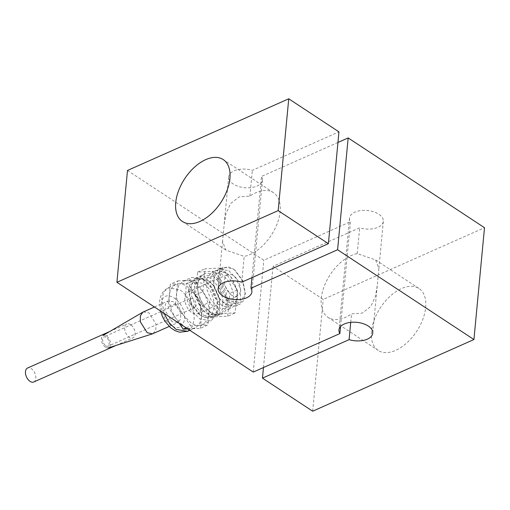 <?xml version="1.0" encoding="UTF-8"?>
<svg xmlns="http://www.w3.org/2000/svg" width="510" height="510" viewBox="0 0 510 510"><rect width="100%" height="100%" fill="white"/><g stroke="black" fill="none" stroke-linecap="round" stroke-linejoin="round"><path stroke-width="0.38" stroke-dasharray="2.55 1.91" d="M187.744 328.931L200.385 328.325L207.825 325.017L199.225 325.431L202.438 324.679L206.83 320.58L208.909 313.573L207.825 325.017M186.105 327.853L190.625 325.845L175.587 303.781L177.748 280.902L170.302 284.21L168.141 307.09L179.195 323.302M200.385 328.325L201.463 316.882C201.973 309.27 199.824 301.78 195.024 294.417L187.215 286.448C184.34 284.574 181.566 283.688 178.908 283.796L175.268 284.746L172.323 287.162L170.257 290.885L169.224 295.653C168.714 303.265 170.863 310.756 175.663 318.119L183.472 326.081C186.348 327.962 189.121 328.848 191.785 328.74L195.419 327.79L198.371 325.367L200.43 321.651L201.463 316.882L202.547 305.445L187.508 283.381L170.302 284.21M209.992 302.137L208.909 313.573C209.412 305.962 207.27 298.471 202.47 291.108L194.661 283.146C191.785 281.265 189.012 280.379 186.348 280.487L194.947 280.079L209.992 302.137L202.547 305.445M194.947 280.079L187.508 283.381M175.587 303.781L168.141 307.09M177.748 280.902L186.348 280.487L183.135 281.24L178.742 285.339L176.664 292.345C176.16 299.963 178.309 307.453 183.103 314.81L190.912 322.779C193.794 324.653 196.56 325.539 199.225 325.431L190.625 325.845M143.304 311.941L149.067 312.898L155.971 324.099L155.792 330.155L152.955 333.667M172.004 321.689L165.1 310.482L165.278 304.432L168.115 300.919L173.878 301.869L180.782 313.076L180.597 319.132L177.767 322.639L172.004 321.689M203.343 279.282L212.083 288.685L217.152 301.69L216.788 313.803L211.121 320.822L199.595 318.916L190.855 309.519L185.787 296.508L186.15 284.401L191.817 277.383L203.343 279.282M105.417 347.208L103.696 345.621L102.319 343.408L101.496 340.909L101.35 338.512L101.904 336.581L102.956 335.465L104.684 335.159L106.488 335.886L108.209 337.48L109.593 339.692L110.415 342.184L110.562 344.581L110.007 346.519L108.834 347.699L107.221 347.941L105.417 347.208M199.977 314.874C216.438 326.744 219.606 293.256 202.961 283.33L193.29 282.062L188.598 291.159L191.084 303.718L198.741 313.975L199.977 314.874M105.551 345.793L106.909 346.341L108.114 346.162L108.993 345.276L109.299 342.025L107.648 338.493L105.003 336.753L103.798 336.938L102.918 337.824L102.497 339.271L103.23 342.943L105.551 345.793M190.721 298.305L189.427 302.404L192.385 307.205L193.736 307.753L194.852 307.613L195.827 306.688L196.242 305.235L195.515 301.563L193.188 298.713L190.721 298.305L103.887 336.893M205.103 280.264L194.648 278.536L190.549 282.457L188.732 289.189L191.569 303.501L200.29 315.199L201.705 316.219L212.16 317.947L217.298 311.578L217.63 300.594L213.033 288.794L205.103 280.264M203.764 315.301L214.226 317.029L219.306 310.832L219.772 300.122L212.976 284.835L207.168 279.346L196.707 277.618L191.569 283.987L191.244 294.978L195.84 306.771L203.764 315.301M193.723 293.052L196.739 295.838L199.149 299.708L200.589 304.075L200.844 308.269L199.875 311.655L197.823 313.72L195.005 314.147L191.849 312.866L188.834 310.08L186.424 306.21L184.983 301.85L184.728 297.649L185.697 294.264L187.96 292.096L190.568 291.771L193.723 293.052M208.533 280.851L202.425 278.734L197.364 280.678L194.508 286.244L194.488 294.174L200.449 307.581L205.549 312.394L211.656 314.517L216.718 312.573L219.58 307.001L219.593 299.077L213.633 285.664L208.533 280.851M231.546 295.226L228.531 292.44L226.121 288.571L224.674 284.204L224.419 280.009L225.394 276.624L227.447 274.558L230.265 274.131L233.421 275.413L236.43 278.199L238.846 282.068L240.286 286.429L240.541 290.63L239.572 294.015L237.309 296.183L234.702 296.508L231.546 295.226M210.318 277.95L199.863 276.222L194.775 282.419L194.31 293.129L201.106 308.416L206.92 313.899L217.375 315.626L222.513 309.258L222.844 298.273L218.248 286.473L210.318 277.95M233.975 269.548L235.212 270.447L242.862 280.704L245.355 293.263L240.663 302.36L230.992 301.091C214.347 291.165 217.515 257.671 233.975 269.548M233.025 268.808L234.358 269.771L242.601 280.825L245.278 294.346L243.563 300.702L239.694 304.413L229.812 302.781L222.322 294.723L217.974 283.573L218.286 273.194L223.144 267.176L233.025 268.808M213.665 276.458L203.209 274.731L198.945 278.964L197.242 286.945L198.938 296.654L203.643 305.847L210.267 312.413L214.723 314.472L220.722 314.141L225.86 307.772L226.191 296.788L221.595 284.988L213.665 276.458M228.85 270.663L236.34 278.721L240.688 289.865L240.376 300.243L235.518 306.268L225.637 304.629L220.148 299.447L213.728 285.007L214.168 274.884L218.969 269.031L228.85 270.663M214.378 275.719L211.42 274.151L208.507 273.347L205.759 273.341L203.273 274.138L201.144 275.706L199.289 278.288L197.65 284.274L197.599 288.054L198.129 292.071L200.806 300.186L205.294 307.377L210.891 312.56L215.456 314.664L219.51 314.938L221.997 314.141L224.126 312.579L225.809 310.303L226.988 307.409L227.619 304.005L227.67 300.224L226.058 292.109L222.405 284.306L217.266 278.001L214.378 275.719M227.065 273.564L231.846 278.077L237.43 290.643L237.418 298.07L234.74 303.291L229.997 305.114L224.272 303.125L219.491 298.618L213.907 286.046L213.919 278.619L216.603 273.405L221.34 271.581L227.065 273.564M237.277 290.005L235.116 312.891L217.917 313.714L202.872 291.656L205.039 268.776L222.239 267.948L237.277 290.005L229.838 293.314L214.799 271.256L222.239 267.948M214.799 271.256L197.593 272.079L195.432 294.965L210.471 317.022L227.677 316.2L235.116 312.891M227.677 316.2L229.838 293.314M195.432 294.965L202.872 291.656M210.471 317.022L217.917 313.714M197.593 272.079L205.039 268.776M222.487 306.032L214.997 297.974L210.655 286.824L210.968 276.445L215.819 270.427L225.701 272.059L231.189 277.242L237.609 291.688L237.175 301.805L232.369 307.664L222.487 306.032M218.471 307.817L228.352 309.449L233.204 303.431L233.516 293.052L229.175 281.902L221.684 273.844L211.803 272.212L206.945 278.231L206.639 288.609L210.981 299.759L218.471 307.817M371.497 331.494A37.071 21.63 -56.6 0 0 378.197 350.421A37.071 21.63 -56.6 0 0 416.651 331.36A37.071 21.63 -56.6 0 0 418.971 288.501A37.071 21.63 -56.6 0 0 390.303 296.055A37.071 21.63 -56.6 0 0 371.497 331.494M321.294 298.433A37.071 21.63 123.4 0 1 357.223 253.591L375.653 259.966L378.86 268.623L377.228 285.861L375.379 296.616L370.757 306.497L362.196 313.146L351.53 313.873A37.071 21.63 123.4 0 1 327.987 317.354A37.071 21.63 123.4 0 1 321.294 298.433M251.965 277.644L261.534 176.422A16.977 9.282 5.4 0 1 262.465 180.043A16.977 9.282 5.4 0 1 244.685 187.68A16.977 9.282 5.4 0 1 228.658 176.849A16.977 9.282 5.4 0 1 252.322 170.359L338.952 131.861M241.753 282.183L244.188 256.409A37.071 21.63 -56.6 0 0 280.124 211.567A37.071 21.63 -56.6 0 0 273.424 192.646A37.071 21.63 -56.6 0 0 249.887 196.127L239.215 196.854L230.647 203.516L226.032 213.403L224.19 224.139L222.558 241.383L225.764 250.034L244.188 256.409M249.887 196.127L252.322 170.359M340.54 326.578L350.453 221.748A16.977 9.282 5.4 0 1 349.522 218.133A16.977 9.282 5.4 0 1 367.296 210.496A16.977 9.282 5.4 0 1 383.329 221.327A16.977 9.282 5.4 0 1 359.665 227.817L273.035 266.316L323.238 299.376L484.5 227.715M350.727 322.345L351.53 313.873M357.223 253.591L359.665 227.817M312.668 411.2L323.238 299.376M263.466 367.531L273.035 266.316M337.945 142.468L261.534 176.422M127.487 170.461L263.823 260.247L350.453 221.748M253.253 372.07L263.823 260.247M33.762 381.99A7.637 4.59 66 0 0 35.7 375.844A7.637 4.59 66 0 0 31.263 368.641A7.637 4.59 66 0 0 27.559 368.029M130.496 324.538A7.637 4.59 66 0 0 126.792 323.926A7.637 4.59 66 0 0 125.702 332.775A7.637 4.59 66 0 0 133.002 337.888A7.637 4.59 66 0 0 134.94 331.742A7.637 4.59 66 0 0 130.496 324.538M161.428 304.196C162.435 285.466 186.896 301.569 184.454 319.362C182.962 327.509 178.678 329.702 171.602 325.935C164.685 320.49 161.294 313.242 161.428 304.196M164.003 313.293L161.778 298.956L163.857 291.949L168.249 287.857L179.775 289.756C188.413 295.162 195.247 309.748 194.023 320.191L191.945 327.197L187.552 331.296M160.465 310.966L159.624 301.353C160.255 294.939 163.13 290.439 168.249 287.857L175.689 284.548M154.434 306.994L168.115 300.919M202.438 324.679L211.121 320.822M194.858 307.613L108.024 346.201M198.741 313.975L200.29 315.199M188.598 291.159L188.732 289.189M212.16 317.947L214.226 317.029M187.96 292.096L227.658 274.456M200.449 307.581L201.106 308.416M194.488 294.174L194.31 293.129M235.212 270.44L234.358 269.771M245.355 293.263L245.278 294.346M199.863 276.222L203.209 274.731M235.518 306.268L239.694 304.413M198.945 278.964L199.289 278.288M219.491 298.618L220.148 299.447M213.907 286.046L213.728 285.007M211.803 272.212L215.819 270.427M228.352 309.449L232.369 307.664M231.846 278.077L231.189 277.242M237.43 290.643L237.609 291.688M218.969 269.031L223.144 267.176M214.723 314.472L215.456 314.664M217.375 315.626L220.722 314.141M197.612 313.822L237.309 296.183M213.633 285.664L212.976 284.835M219.593 299.077L219.772 300.122M194.648 278.536L196.707 277.618M183.135 281.24L191.817 277.383M169.192 326.451L177.767 322.639M189.809 330.295L194.998 327.987M327.987 317.354L378.197 350.421M375.653 259.966L418.971 288.501M228.658 176.849L224.19 224.139M222.558 241.383L218.089 288.673M262.465 180.043L251.895 291.867M349.522 218.133L338.952 329.957M383.329 221.327L378.86 268.623M377.228 285.861L372.759 333.151M273.424 192.646L223.221 159.579M225.764 250.034L182.44 221.499M115.948 345.468L133.002 337.888M109.739 331.506L126.792 323.926"/><path stroke-width="0.76" d="M179.195 323.302L183.179 329.148L187.744 328.931M183.179 329.148L186.105 327.853M169.192 326.451L152.516 333.833L147.192 332.711L140.365 321.88L140.346 315.888L142.883 312.158L154.434 306.994M250.965 288.252A16.977 9.282 5.4 0 1 251.895 291.867A16.977 9.282 5.4 0 1 234.115 299.504A16.977 9.282 5.4 0 1 218.089 288.673A16.977 9.282 5.4 0 1 241.753 282.183L328.383 243.684L278.173 210.624L116.917 282.285L253.253 372.07L339.877 333.578A16.977 9.282 5.4 0 1 338.952 329.957A16.977 9.282 5.4 0 1 356.726 322.32A16.977 9.282 5.4 0 1 372.759 333.151A16.977 9.282 5.4 0 1 349.089 339.641L262.465 378.139L312.668 411.2L473.93 339.539L337.594 249.753L250.965 288.252L251.965 277.644M339.877 333.578L340.54 326.578M349.089 339.641L350.727 322.345M262.465 378.139L263.466 367.531M473.93 339.539L484.5 227.715L348.164 137.929L337.945 142.468M337.594 249.753L348.164 137.929M328.383 243.684L338.952 131.861L288.743 98.8L127.487 170.461L116.917 282.285M278.173 210.624L288.743 98.8M229.914 178.506A37.071 21.63 123.4 0 1 211.108 213.945A37.071 21.63 123.4 0 1 182.44 221.499A37.071 21.63 123.4 0 1 184.76 178.64A37.071 21.63 123.4 0 1 223.221 159.579A37.071 21.63 123.4 0 1 229.914 178.506M109.739 331.506L27.559 368.029A7.637 4.59 66 0 0 26.463 376.871A7.637 4.59 66 0 0 33.762 381.99L115.948 345.468M160.465 310.966L162.429 316.589L164.947 321.224L170.646 327.771L175.121 330.716L179.622 332.201L187.552 331.296L176.026 329.39L169.116 322.683L164.003 313.293M102.956 335.465L142.883 312.158M108.458 347.852L152.516 333.833M187.552 331.296L189.809 330.295"/></g></svg>
